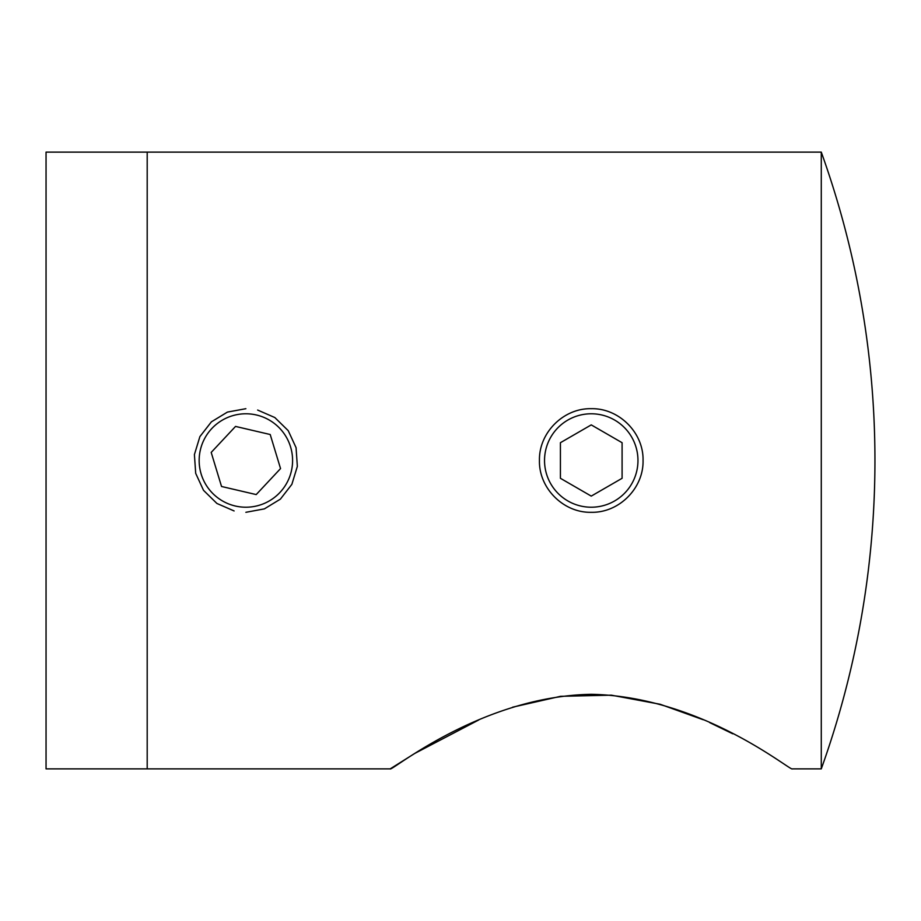<?xml version="1.0" encoding="UTF-8"?>
<svg xmlns="http://www.w3.org/2000/svg" width="921" height="921" viewBox="0 0 921 921"><rect width="100%" height="100%" fill="white"/><g stroke="black" fill="none" stroke-linecap="round" stroke-linejoin="round"><path stroke-width="1.38" d="M147.199 768.874L147.199 152.126L46.05 152.126L46.05 768.874L147.199 768.874L147.199 152.126L821.279 152.126L821.279 768.874L792.302 768.874C791.646 772.086 702.389 696.46 591.282 694.307C480.555 696.299 390.688 772.12 390.193 768.874L147.199 768.874M732.702 733.772L709.746 722.628M703.172 719.727L660.161 704.266L611.348 695.171L560.521 696.322L512.594 707.19M478.724 719.98L414.749 753.447L390.193 768.874M591.247 512.306C563.502 512.974 538.785 488.222 539.441 460.523C538.773 432.755 563.491 408.038 591.247 408.694C618.97 408.038 643.71 432.72 643.054 460.465C643.71 488.199 619.096 512.951 591.247 512.306M234.107 510.948L216.919 503.465L203.529 490.34L195.689 473.336L194.412 454.571L199.892 436.623L211.404 421.83L227.418 412.09L245.872 408.694M257.638 410.052L274.838 417.547L288.215 430.648L296.067 447.664L297.345 466.394L291.865 484.342L280.387 499.136L264.396 508.876L245.872 512.306M256.487 415.003A46.718 46.718 0 0 0 200.375 449.897A46.718 46.718 0 0 0 235.269 505.997A46.718 46.718 0 0 0 291.37 471.103A46.718 46.718 0 0 0 256.487 415.003M256.211 494.577L280.548 468.582L270.21 434.516L235.534 426.423L211.197 452.418L221.535 486.484L256.211 494.577M637.965 460.5A46.718 46.718 0 0 0 591.247 413.782A46.718 46.718 0 0 0 544.53 460.5A46.718 46.718 0 0 0 591.247 507.218A46.718 46.718 0 0 0 637.965 460.5M560.417 478.298L591.247 496.108L622.089 478.298L622.089 442.702L591.247 424.892L560.417 442.702L560.417 478.298M821.279 768.874A912.78 912.78 0 0 0 821.279 152.126"/></g></svg>

